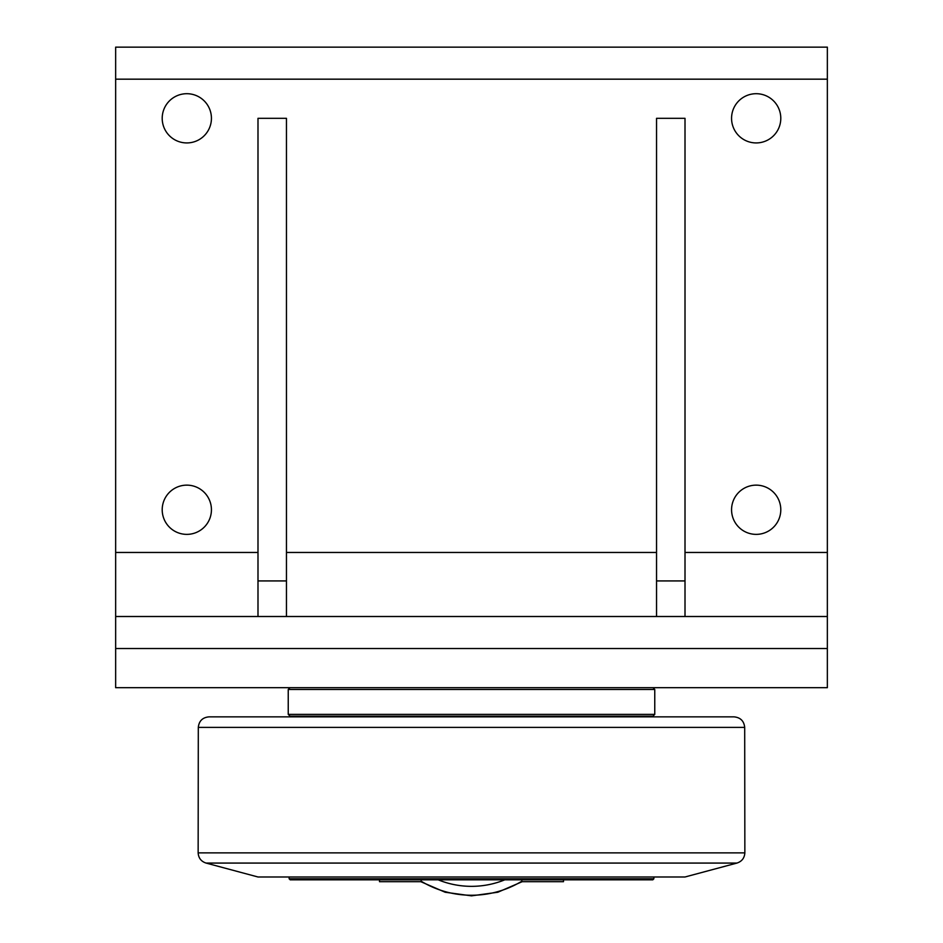 <?xml version="1.0" encoding="UTF-8"?>
<svg xmlns="http://www.w3.org/2000/svg" width="943" height="943" viewBox="0 0 943 943"><rect width="100%" height="100%" fill="white"/><g stroke="black" fill="none" stroke-linecap="round" stroke-linejoin="round"><path stroke-width="1.41" d="M379.51 879.831L379.51 881.681L421.144 881.681L421.144 879.831M521.856 879.831L521.856 881.681L563.49 881.681L563.49 879.831M653.876 878.77L289.124 878.77L290.196 879.831L652.804 879.831L653.876 878.77L653.876 876.99M651.919 716.15L651.919 716.857L291.081 716.857L291.081 716.15M827.353 616.51L115.647 616.51L115.647 648.536L827.353 648.536L827.353 47.15L115.647 47.15L115.647 79.177L827.353 79.177M115.647 648.536L115.647 687.683L827.353 687.683L827.353 648.536M257.993 552.457L115.647 552.457L115.647 79.177M211.432 509.75A24.612 24.612 0 0 1 174.514 531.074A24.612 24.612 0 0 1 174.514 488.439A24.612 24.612 0 0 1 211.432 509.75M780.792 118.323A24.612 24.612 0 0 1 743.874 139.635A24.612 24.612 0 0 1 743.874 96.999A24.612 24.612 0 0 1 780.792 118.323M211.432 118.323A24.612 24.612 0 0 1 174.514 139.635A24.612 24.612 0 0 1 174.514 96.999A24.612 24.612 0 0 1 211.432 118.323M780.792 509.75A24.612 24.612 0 0 1 743.874 531.074A24.612 24.612 0 0 1 743.874 488.439A24.612 24.612 0 0 1 780.792 509.75M115.647 552.457L115.647 616.51M286.46 580.923L257.993 580.923L257.993 118.323L286.46 118.323L286.46 616.51M257.993 580.923L257.993 616.51M685.007 580.923L656.54 580.923L656.54 118.323L685.007 118.323L685.007 616.51M656.54 580.923L656.54 616.51M288.24 689.463L654.76 689.463L654.76 714.37L288.24 714.37L288.24 689.463L290.02 687.683M288.24 714.37L290.02 716.15L652.98 716.15L654.76 714.37M736.943 863.069L685.007 876.99L257.993 876.99L206.057 863.069L736.943 863.069C741.858 861.442 744.499 858.036 744.852 852.873L198.148 852.873L198.301 727.395L744.699 727.395C744.003 720.982 740.444 717.47 734.019 716.857L208.981 716.857C202.556 717.47 198.997 720.982 198.301 727.395M421.144 881.198A97.259 97.259 0 0 0 521.856 881.198M504.8 879.831A88.359 88.359 0 0 1 438.2 879.831M827.353 552.457L685.007 552.457M656.54 552.457L286.46 552.457M522.21 881.681L497.821 892.243L471.5 895.85L445.179 892.243L420.79 881.681M289.124 876.99L289.124 878.77M652.98 687.683L654.76 689.463M744.699 727.395L744.852 852.873M206.057 863.069C201.142 861.442 198.501 858.036 198.148 852.873"/></g></svg>
